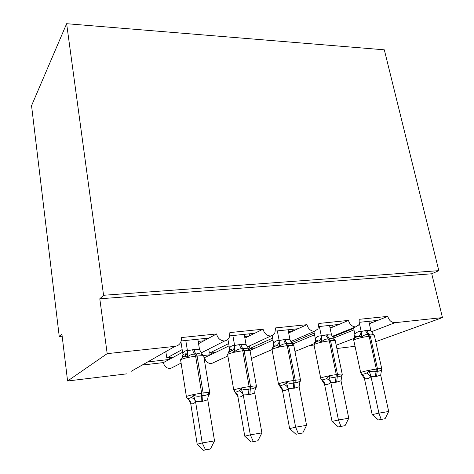 <?xml version="1.0" encoding="UTF-8"?>
<svg xmlns="http://www.w3.org/2000/svg" width="474" height="474" viewBox="0 0 474 474"><rect width="100%" height="100%" fill="white"/><g stroke="black" fill="none" stroke-linecap="round" stroke-linejoin="round"><path stroke-width="0.71" d="M359.79 322.267L377.778 320.383L387.768 316.383C389.071 320.543 391.5 322.64 395.061 322.687L442.449 317.592L431.749 273.776L438.823 270.648L384.313 49.817L66.633 23.7L31.551 105.684L59.25 336.487L62.165 336.214M201.231 352.875L224.593 341.002C220.386 340.741 217.714 338.395 216.577 333.951L208.969 338.051L181.192 340.96M216.577 333.951L181.346 337.565L181.281 340.581C180.422 343.893 178.348 345.813 175.066 346.346L131.031 371.409M208.969 338.051L203.873 340.794L198.179 341.399M182.164 349.581L166.801 357.989L173.33 357.242L163.4 362.592L142.176 365.063M203.873 340.794L198.547 343.662M182.591 352.259L173.33 357.242M165.817 351.607L166.801 357.989M169.188 359.476L147.645 361.952M247.25 346.962L270.784 336.036C266.809 335.77 264.237 333.489 263.082 329.181L254.745 333.258L229.789 335.87M263.082 329.181L229.872 332.588L229.523 336.765C228.592 339.082 226.945 340.498 224.593 341.002M254.745 333.258L249.164 335.995L244.602 336.475M228.658 343.579L209.401 353.13L215.605 352.425L204.01 357.858M249.164 335.995L244.892 338.086M229.055 345.842L215.605 352.425M208.72 349.071L209.401 353.13M211.043 354.659L203.684 355.506M290.829 341.505L314.398 331.35C310.624 331.077 308.153 328.855 306.974 324.678L298.01 328.731L275.607 331.077M306.974 324.678L275.625 327.895L274.778 333.222L273.225 334.964L270.784 336.036M298.01 328.731L292.002 331.45L288.459 331.83M272.603 338.116L249.875 348.514L255.77 347.845L250.065 350.428M292.002 331.45L288.678 332.955M272.971 340.059L255.77 347.845M249.413 345.961L249.875 348.514M250.835 350.079L249.999 350.173M332.126 336.421L355.63 326.912C352.052 326.645 349.664 324.477 348.473 320.418L338.963 324.447L318.872 326.55M348.473 320.418L318.83 323.458L317.918 328.956L314.398 331.35M338.963 324.447L332.576 327.149L329.951 327.427M314.209 333.086L291.741 342.69M314.552 334.78L293.987 343.49L292.559 343.65M332.576 327.149L330.111 328.192M272.082 349.925L270.98 350.055M387.768 316.383L359.689 319.269C360.139 321.538 359.778 323.475 358.599 325.081L355.63 326.912M377.778 320.383L371.059 323.067L369.264 323.262M353.645 328.411L332.47 336.949M371.059 323.067L369.37 323.748M353.965 329.904L333.423 338.122M313.984 345.042L309.54 345.564M59.25 336.487L61.898 334.028L67.581 380.995L107.183 353.645L99.795 298.792L431.749 273.776M107.183 353.645L175.066 346.346M67.581 380.995L126.73 373.856M336.878 348.503L355.038 346.31M251.463 358.587L252.346 358.089M204.655 357.787C205.592 361.508 207.825 363.457 211.357 363.635L213.715 362.539M163.4 362.592C164.318 366.42 166.629 368.416 170.332 368.582L173.223 367.113M294.964 351.459L314.167 343.686M442.449 317.592L375.764 341.671M99.795 298.792L103.575 295.278L438.823 270.648M66.633 23.7L103.575 295.278M251.196 349.913L250.924 348.396M211.428 354.469L211.167 352.929M169.591 359.256L169.354 357.698M293.987 343.49L292.879 343.958L293.37 344.912C291.741 343.449 289.78 343.016 287.475 343.609L286.183 343.757C283.588 343.715 281.349 344.634 279.464 346.506L276.804 345.653L274.013 346.405M251.445 358.474L271.857 349.676M211.357 363.635L227.87 355.968M170.332 368.582L181.104 363.108M371.415 322.93L371.006 321.094M332.944 326.995L332.552 325.117M292.393 331.273L292.02 329.359M249.579 335.793L249.223 333.838M204.306 340.563L203.974 338.572M374.561 336.107L374.3 335.616C372.878 334.217 371.148 333.791 369.116 334.33L367.954 334.466C365.602 334.419 363.558 335.278 361.828 337.044L359.061 336.267L356.051 337.02L354.291 338.092M364.008 374.01L366.983 372.937L369.145 370.786C371.521 371.871 373.82 372.078 376.048 371.409L377.215 371.243C379.407 371.296 380.9 370.561 381.689 369.05L380.687 375.112L376.581 376.415L370.964 376.759C369.003 378.442 366.852 379.082 364.5 378.679L361.561 374.259L364.008 374.01M378.471 419.964L385.089 418.714L378.471 419.964L372.179 414.649L364.447 378.667M372.179 414.649L378.922 413.138L371.012 376.712M381.185 419.389L378.922 413.138L388.698 411.491L380.687 375.112M368.837 321.319L370.887 330.603L374.3 335.616M354.558 337.82L355.144 336.712L354.558 337.227L354.884 333.909C356.726 332.096 358.812 331.279 361.135 331.462L366.503 330.396L370.887 330.603M353.509 327.771L354.836 333.957M359.464 323.505L361.194 331.468M361.828 337.044L361.235 331.676M369.145 370.786L370.964 376.498M388.698 411.491L385.089 418.714M335.29 340.67L334.928 340.136C333.412 338.709 331.569 338.276 329.406 338.845L328.18 338.981C325.715 338.94 323.576 339.828 321.775 341.647L319.049 340.83L316.146 341.582L314.54 342.666L315.577 340.895L315.323 338.347C317.065 336.499 319.038 335.681 321.242 335.888L326.912 334.78L331.522 334.982L329.537 325.431M320.714 378.376L321.698 379.929L323.831 379.644L326.71 378.572L328.849 376.374C331.279 377.488 333.666 377.695 336.013 376.996L337.245 376.824C339.562 376.871 341.179 376.107 342.086 374.537L341.013 380.77L336.659 382.133L330.751 382.506C328.897 384.213 326.853 384.847 324.625 384.402L321.775 379.976M338.359 426.914L345.06 425.652L338.359 426.914L332.049 421.433L324.566 384.39M332.049 421.433L338.448 419.97L330.793 382.459M340.942 426.363L338.448 419.97L348.775 418.228L341.013 380.77M318.007 341.007L317.876 340.61L315.577 340.895L315.086 341.339L315.323 338.347M313.901 331.563L315.281 338.395M319.375 326.497L321.295 335.9M321.775 341.647L321.336 336.113M331.522 334.982L334.928 340.136M328.849 376.374L330.745 382.24M348.775 418.228L345.06 425.652M279.802 384.278C278.481 384.325 278.037 384.207 278.463 383.904L279.814 385.99L284.157 384.521L286.26 382.275C288.749 383.425 291.232 383.632 293.708 382.909L295.012 382.725C297.471 382.761 299.218 381.961 300.261 380.332L299.775 382.518M295.966 434.267L302.75 432.981L295.966 434.267L289.644 428.597L282.409 390.209L279.666 385.954M289.644 428.597L295.646 427.192L288.251 388.573C286.515 390.309 284.601 390.931 282.51 390.446L282.457 390.434M298.389 433.74L295.646 427.192L306.577 425.35L299.106 386.754L294.484 388.17L288.293 388.526M288.062 329.774L289.969 339.603L293.37 344.912M272.384 348.159L273.83 345.244L273.439 345.623L273.581 343.034C275.204 341.156 277.053 340.332 279.121 340.569L285.117 339.408L289.969 339.603M272.135 335.61L273.539 343.081M277.331 330.899L279.174 340.575M279.464 346.506L279.21 340.8M286.26 382.275L288.245 388.301M300.261 380.332L299.106 386.754M306.577 425.35L302.75 432.981M248.613 348.645L249.431 349.96C247.683 348.467 245.585 348.029 243.132 348.645L241.764 348.799C239.038 348.769 236.686 349.717 234.713 351.649L232.124 350.754L229.469 351.501M234.802 390.481L233.765 390.043L234.986 392.211L236.485 391.897L239.121 390.819L241.183 388.52C243.731 389.705 246.314 389.918 248.939 389.16L250.319 388.964C252.92 388.994 254.816 388.159 256.007 386.47L255.883 388.473L255.409 388.958M251.09 442.046L257.951 440.749L251.09 442.046L244.762 436.181L237.877 396.596L235.08 392.259M244.762 436.181L250.319 434.842L243.269 395.002C241.675 396.756 239.909 397.372 237.966 396.845L237.918 396.821M253.329 441.549L250.319 434.842L261.897 432.886L254.763 393.076L249.857 394.558L243.31 394.955M244.223 334.36L246.042 344.485L249.431 349.96M228.136 353.041L229.706 349.776L229.41 350.09L229.469 347.981C230.962 346.067 232.663 345.244 234.577 345.51L240.922 344.302L246.042 344.485M227.911 339.277L229.434 348.034M232.87 335.551L234.624 345.522M234.713 351.649L234.66 345.753M241.183 388.52L243.263 394.718M256.007 386.47L254.876 390.813L254.763 393.076M261.897 432.886L257.951 440.749M202.487 354.149L202.902 355.304C201.029 353.776 198.784 353.337 196.159 353.983L194.707 354.143C191.84 354.119 189.369 355.103 187.301 357.094L184.801 356.158L182.294 356.898M186.377 396.969L187.757 398.918L191.383 397.496L193.386 395.144C195.999 396.365 198.695 396.584 201.48 395.79L202.943 395.583C205.704 395.6 207.766 394.724 209.117 392.964L209.158 395.008L208.376 395.837M203.5 450.3L210.444 448.979L203.5 450.3L197.19 444.221L190.696 403.356L189.12 400.192L187.911 398.99M197.19 444.221L202.22 442.953L195.584 401.816C194.144 403.593 192.545 404.192 190.785 403.617L190.738 403.593M205.538 449.832L202.22 442.953L214.521 440.879L207.772 399.783L202.558 401.336L195.62 401.762M197.818 339.218L199.536 349.658L202.902 355.304M182.33 356.881L182.982 354.505L182.78 353.219C184.119 351.275 185.66 350.452 187.396 350.748L194.127 349.48L199.536 349.658M180.926 341.778L182.751 353.272M185.79 340.48L187.437 350.766M187.301 357.094L187.473 350.997M193.386 395.144L195.572 401.525M209.117 392.964L207.796 398.13L207.772 399.783M214.521 440.879L210.444 448.979M395.061 322.687L371.355 331.77M354.102 338.383L336.196 345.238M365.347 330.526L369.145 336.267C363.724 336.984 359.085 338.003 355.245 339.331L353.717 340.125L353.788 340.48M360.69 372.837L362.249 371.971C366.177 370.84 370.875 369.862 376.332 369.05L375.414 376.587M381.712 368.6L374.602 336.427C374.94 335.888 373.506 335.788 370.307 336.131L369.145 336.267L376.332 369.05L377.505 368.885C380.723 368.458 382.139 368.44 381.766 368.825L381.617 369.803M376.581 376.415L377.505 368.885L370.307 336.131L366.503 330.396M359.061 336.267L360.631 334.176L361.135 331.462M357.728 336.504L355.144 336.712L354.884 333.909M370.964 376.759L366.983 372.937M364.5 378.679C364.364 376.676 363.558 375.266 362.083 374.442M325.691 334.917L329.323 340.842C323.635 341.594 318.943 342.631 315.251 343.964L313.972 344.663L314.055 345.078M318.024 341.002L315.595 342.092L313.972 344.663L320.697 378.104L322.018 377.553C325.798 376.427 330.55 375.432 336.279 374.579L335.432 382.311M342.198 374.087L335.325 341.049C335.746 340.433 334.152 340.32 330.55 340.705L329.323 340.842L336.279 374.579L337.512 374.407C341.138 373.927 342.72 373.909 342.258 374.353L342.115 375.254M336.659 382.133L337.512 374.407L330.55 340.705L326.912 334.78M319.049 340.83C320.525 339.609 321.254 337.962 321.242 335.888M330.751 382.506L329.146 380.107L326.71 378.572M324.625 384.402C324.477 382.346 323.629 380.9 322.071 380.059M283.825 339.55C284.281 341.707 285.07 343.111 286.183 343.757L287.262 345.676C281.289 346.464 276.543 347.525 273.024 348.864L272.005 349.439L272.094 349.931M273.581 343.034L273.836 345.244L276.022 344.93L276.034 345.777L273.285 347.14L272.005 349.439L278.463 383.904L279.518 383.454C283.12 382.328 287.931 381.321 293.951 380.421L293.187 388.36M300.492 379.875L293.886 345.937C294.407 345.238 292.63 345.102 288.559 345.528L287.262 345.676L293.951 380.421L295.255 380.243C299.349 379.704 301.12 379.686 300.557 380.195L300.297 381.315M294.484 388.17L295.255 380.243L288.559 345.528L287.475 343.609C286.361 342.963 285.573 341.564 285.117 339.408M276.804 345.653C278.362 344.391 279.133 342.696 279.121 340.569M288.251 388.573C287.487 386.636 286.124 385.279 284.157 384.521M282.51 390.446C282.356 388.336 281.455 386.849 279.814 385.99M239.56 344.45C239.992 346.672 240.727 348.123 241.764 348.799L242.771 350.79C236.49 351.613 231.691 352.697 228.373 354.037L227.615 354.487L227.716 355.062M229.469 347.981L229.706 349.771L231.893 349.32L231.614 350.825L228.533 352.561L227.615 354.487L233.765 390.043L234.547 389.693C237.948 388.579 242.812 387.548 249.146 386.606L248.477 394.759M256.41 386.002L250.112 351.104C250.746 350.31 248.755 350.156 244.146 350.636L242.771 350.79L249.146 386.606L250.533 386.417C255.172 385.812 257.151 385.795 256.475 386.375L256.073 387.696M249.857 394.558L250.533 386.417L244.146 350.636L243.132 348.645C242.096 347.969 241.361 346.518 240.922 344.302M232.124 350.754C233.777 349.451 234.594 347.703 234.577 345.51M243.269 395.002C242.546 392.993 241.159 391.601 239.121 390.819M237.966 396.845C237.806 394.664 236.852 393.142 235.116 392.271M192.681 349.64C193.09 351.933 193.765 353.432 194.707 354.143L195.638 356.205C189.025 357.07 184.173 358.178 181.086 359.517L180.588 359.831L180.695 360.489M182.78 353.219L182.982 354.505L185.275 353.74C185.796 354.321 185.547 355.139 184.528 356.193L181.133 358.415L180.588 359.831L186.377 396.542L186.892 396.305C190.056 395.203 194.974 394.161 201.651 393.165L201.094 401.543M209.733 392.496L203.802 356.578C204.555 355.684 202.321 355.506 197.095 356.039L195.638 356.205L201.651 393.165L203.121 392.964C208.382 392.282 210.616 392.265 209.804 392.916L209.241 394.433M202.558 401.336L203.121 392.964L197.095 356.039L196.159 353.983C195.217 353.272 194.536 351.773 194.127 349.48M184.801 356.158C186.549 354.807 187.414 353.006 187.396 350.748M195.584 401.816C194.897 399.736 193.499 398.296 191.383 397.496M190.785 403.617C190.613 401.377 189.606 399.813 187.757 398.918M357.757 336.493L355.648 337.37C354.114 338.46 353.468 339.378 353.717 340.125L360.667 372.605L361.561 374.259M292.683 343.804L293.862 345.493M248.98 348.917L250.094 350.588M201.942 353.758L203.796 355.986"/></g></svg>
